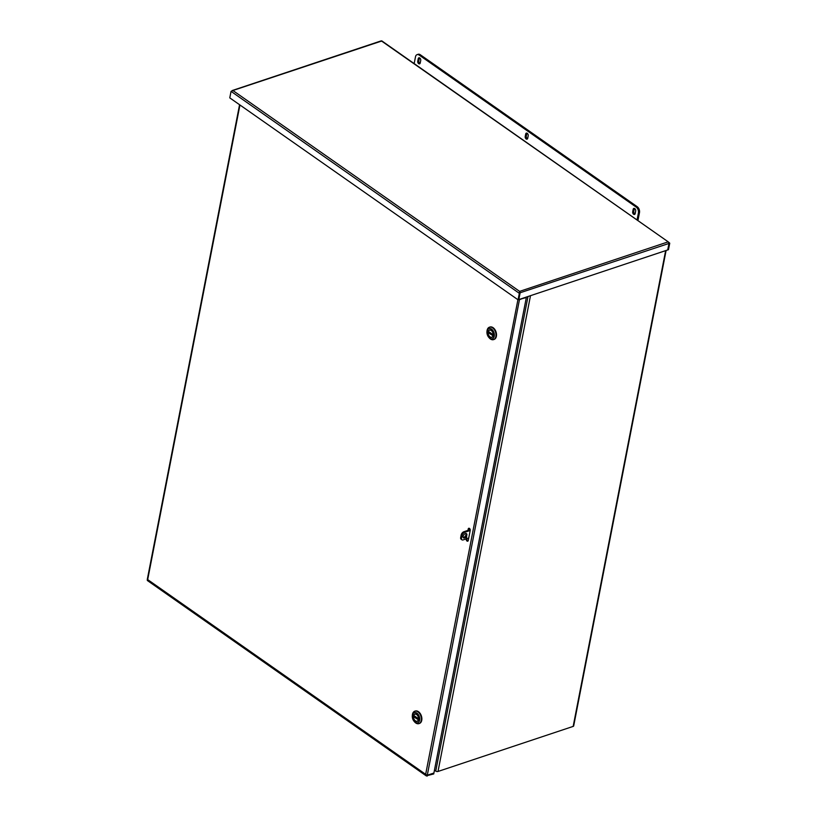 <?xml version="1.0" encoding="UTF-8"?>
<svg xmlns="http://www.w3.org/2000/svg" width="817" height="817" viewBox="0 0 817 817"><rect width="100%" height="100%" fill="white"/><g stroke="black" fill="none" stroke-linecap="round" stroke-linejoin="round"><path stroke-width="1.23" d="M666.1 250.492L573.677 725.956A1.624 0.817 -169 0 1 573.166 726.405L438.004 771.462A1.624 0.817 -169 0 1 435.747 771.085L434.45 770.186M519.336 299.461L526.332 297.521L433.898 773.045L427.005 775.282L433.725 773.096M433.868 773.199L433.725 773.944L426.239 775.864L147.295 580.458M427.066 775.272L427.107 776.15L425.565 774.802L517.917 299.716M517.937 299.594L519.428 299.808L518.57 299.39L519.745 299.573L526.424 297.041M427.015 775.282L147.428 579.416M519.428 299.808L427.281 775.241M467.957 530.376L468.223 528.997A1.481 0.96 -108.4 0 1 468.754 528.282A1.481 0.96 -108.4 0 1 469.857 528.834A1.481 0.96 -108.4 0 1 470.214 530.386L468.253 540.476A1.481 0.96 -108.4 0 1 467.722 541.191A1.481 0.96 -108.4 0 1 466.619 540.64A1.481 0.96 -108.4 0 1 466.262 539.087L466.303 538.863M468.018 540.997A1.481 0.96 71.6 0 1 466.895 538.873L466.262 539.087M468.223 528.997L468.856 528.783A1.481 0.96 71.6 0 1 469.101 528.262M468.856 528.783L468.59 530.172M668.98 243.231L669.746 243.19L668.204 241.842L668.97 243.446L667.703 249.951L518.846 299.563L520.153 292.741L519.612 291.373L668.204 241.842L381.59 41.054L231.926 90.83L232.998 90.585L519.612 291.373L519.336 293.323L231.048 91.361L232.998 90.585M668.98 243.313L667.846 249.91L668.48 249.696L669.746 243.19M381.753 40.85L668.204 241.842M520.153 292.741L519.469 292.118L519.98 293.109L518.713 299.614L518.07 299.819L229.781 97.866L231.048 91.361M518.07 299.819L519.336 293.323L519.98 293.109L519.612 291.373M380.742 41.228L381.59 41.054L380.742 41.228M519.826 292.864L668.97 243.446M525.709 133.998A1.859 1.205 71.6 0 1 526.362 133.11A1.859 1.205 71.6 0 1 527.741 133.794A1.859 1.205 71.6 0 1 528.201 135.745L527.711 138.267A1.859 1.205 71.6 0 1 527.047 139.156A1.859 1.205 71.6 0 1 525.668 138.461A1.859 1.205 71.6 0 1 525.219 136.521L525.709 133.998L526.781 133.641L526.291 136.163A1.859 1.205 -108.4 0 0 527.516 138.767M633.185 209.295A1.859 1.205 71.6 0 1 633.849 208.406A1.859 1.205 71.6 0 1 635.228 209.091A1.859 1.205 71.6 0 1 635.677 211.031L635.187 213.554A1.859 1.205 71.6 0 1 634.533 214.442A1.859 1.205 71.6 0 1 633.144 213.758A1.859 1.205 71.6 0 1 632.695 211.817L633.185 209.295L634.258 208.938L633.767 211.46A1.859 1.205 -108.4 0 0 634.993 214.054M634.452 208.427A1.859 1.205 -108.4 0 0 634.258 208.938M418.233 58.701A1.859 1.205 71.6 0 1 418.886 57.813A1.859 1.205 71.6 0 1 420.265 58.497A1.859 1.205 71.6 0 1 420.714 60.448L420.224 62.97A1.859 1.205 71.6 0 1 419.57 63.859A1.859 1.205 71.6 0 1 418.192 63.175A1.859 1.205 71.6 0 1 417.742 61.224L418.233 58.701L419.305 58.344L418.815 60.867A1.859 1.205 -108.4 0 0 420.04 63.471M637.24 206.721L636.167 207.079A4.453 2.88 71.6 0 1 638.414 212.951L639.486 212.594A4.453 2.88 -108.4 0 0 637.24 206.721L420.285 54.739A4.453 2.88 -108.4 0 0 418.141 54.29L417.068 54.657A4.453 2.88 71.6 0 1 419.213 55.096L420.285 54.739M636.167 207.079L419.213 55.096M639.486 212.594L637.985 220.345M414.178 63.563L415.496 56.782A4.453 2.88 71.6 0 1 417.068 54.657M637.097 219.732L638.414 212.951M466.752 536.943L466.211 538.178L466.752 536.943M463.157 537.484A2.594 1.491 125 0 0 465.373 536.044A2.594 1.491 125 0 0 465.966 533.47M465.404 533.562A2.594 1.491 -55 0 1 466.466 533.634A2.594 1.491 -55 0 1 466.201 536.626A2.594 1.491 -55 0 1 463.484 537.892A2.594 1.491 -55 0 1 463.331 535.646A2.594 1.491 -55 0 1 465.404 533.562M468.723 538.056L463.168 539.904A2.972 1.705 -55 0 1 461.952 539.823A2.972 1.705 -55 0 1 461.503 538.107L461.993 535.584A2.972 1.705 -55 0 1 464.638 532.337L470.194 530.488M461.503 538.107L460.676 537.525A2.972 1.705 125 0 0 461.125 539.24L461.952 539.823M460.676 537.525L461.166 535.002L461.993 535.584M464.638 532.337L463.811 531.765A2.972 1.705 125 0 0 461.166 535.002M463.811 531.765L469.632 529.824A1.113 0.562 -169 0 0 469.979 529.508A1.113 0.562 -169 0 0 469.693 529.028L468.948 528.507M419.172 723.525A6.546 4.238 -108.4 0 0 419.427 723.453A6.546 4.238 -108.4 0 0 421.378 715.906A6.546 4.238 -108.4 0 0 415.291 711.035A6.546 4.238 -108.4 0 0 415.036 711.127M412.299 715.927L412.35 715.253A6.546 4.238 71.6 0 1 414.781 711.198A6.546 4.238 71.6 0 1 420.867 716.07A6.546 4.238 71.6 0 1 418.917 723.627A6.546 4.238 71.6 0 1 415.771 722.974A6.546 4.238 71.6 0 1 414.536 721.84L414.107 721.329A5.382 3.482 71.6 0 1 412.299 715.927A5.382 3.482 71.6 0 1 416.895 713.129A5.382 3.482 71.6 0 1 419.611 720.216A5.382 3.482 71.6 0 1 415.118 722.259A5.382 3.482 71.6 0 1 414.107 721.329M415.363 721.013A3.901 2.522 -108.4 0 0 418.692 718.98A3.901 2.522 -108.4 0 0 417.385 715.049A3.901 2.522 -108.4 0 0 413.504 715.396A3.901 2.522 -108.4 0 0 415.363 721.013M416.149 721.207A3.768 2.431 -108.4 0 0 417.293 721.227A3.768 2.431 -108.4 0 0 418.692 718.94M417.405 715.079A3.768 2.431 -108.4 0 0 414.913 714.089A3.768 2.431 -108.4 0 0 414.015 714.793M418.6 718.878L413.708 715.457A3.768 2.431 -108.4 0 0 413.514 716.478M413.78 715.457L418.549 718.756A3.697 2.39 -108.4 0 0 414.832 714.191A3.697 2.39 -108.4 0 0 413.698 715.355L418.559 718.797M413.453 716.632L418.498 719.838L413.453 716.632A3.697 2.39 -108.4 0 0 417.17 721.197A3.697 2.39 -108.4 0 0 418.304 720.032M414.597 716.08L413.596 716.407M493.815 339.515A6.546 4.238 -108.4 0 0 494.071 339.443A6.546 4.238 -108.4 0 0 496.021 331.896A6.546 4.238 -108.4 0 0 489.934 327.025A6.546 4.238 -108.4 0 0 489.679 327.117M486.942 331.916L486.993 331.253A6.546 4.238 71.6 0 1 489.424 327.198A6.546 4.238 71.6 0 1 495.51 332.07A6.546 4.238 71.6 0 1 493.56 339.617A6.546 4.238 71.6 0 1 490.414 338.963A6.546 4.238 71.6 0 1 489.179 337.829L488.75 337.319A5.382 3.482 71.6 0 1 486.942 331.916A5.382 3.482 71.6 0 1 491.538 329.118A5.382 3.482 71.6 0 1 494.254 336.216A5.382 3.482 71.6 0 1 489.761 338.258A5.382 3.482 71.6 0 1 488.75 337.319M490.006 337.002A3.901 2.522 -108.4 0 0 493.335 334.97A3.901 2.522 -108.4 0 0 492.028 331.048A3.901 2.522 -108.4 0 0 488.157 331.385A3.901 2.522 -108.4 0 0 490.006 337.002M490.792 337.196A3.768 2.431 -108.4 0 0 491.936 337.227A3.768 2.431 -108.4 0 0 493.335 334.929M492.048 331.079A3.768 2.431 -108.4 0 0 489.557 330.078A3.768 2.431 -108.4 0 0 488.658 330.793M493.243 334.868L488.352 331.447A3.768 2.431 -108.4 0 0 488.157 332.468M488.423 331.447L493.192 334.745A3.697 2.39 -108.4 0 0 489.475 330.18A3.697 2.39 -108.4 0 0 488.341 331.355L493.202 334.796M488.096 332.621L493.141 335.828L488.096 332.621A3.697 2.39 -108.4 0 0 491.814 337.196A3.697 2.39 -108.4 0 0 492.947 336.022M489.24 332.07L488.239 332.407M435.747 771.085L527.996 296.52M530.488 295.683L438.004 771.462M573.166 726.405L665.651 250.635M239.943 104.984L147.601 580.07M525.219 136.521L526.291 136.163M632.695 211.817L633.767 211.46M417.742 61.224L418.815 60.867M469.53 529.855L469.693 529.028M239.565 104.719L147.254 579.621M381.049 41.371L381.682 40.942M381.049 40.911L232.334 90.483M519.622 292.435L519.551 291.669M418.917 723.627L419.427 723.453M414.781 711.198L415.291 711.035M415.383 714.007L414.832 714.191M417.722 721.013L417.17 721.197M493.56 339.617L494.071 339.443M489.424 327.198L489.934 327.025M490.026 329.997L489.475 330.18M492.365 337.012L491.814 337.196"/></g></svg>
